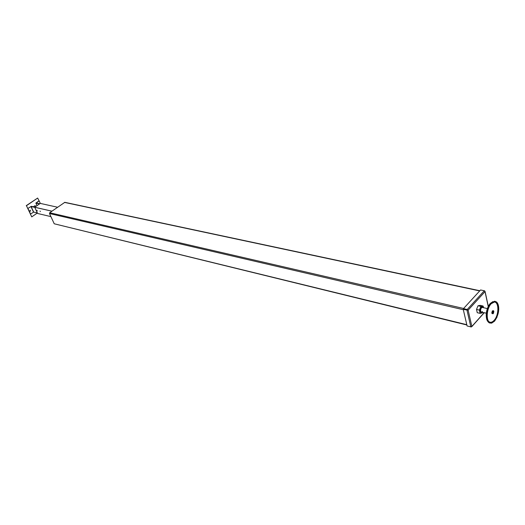 <?xml version="1.0" encoding="UTF-8"?>
<svg xmlns="http://www.w3.org/2000/svg" width="525" height="525" viewBox="0 0 525 525"><rect width="100%" height="100%" fill="white"/><g stroke="black" fill="none" stroke-linecap="round" stroke-linejoin="round"><path stroke-width="0.79" d="M466.804 324.693L54.226 223.781L49.488 213.531L49.698 212.743L64.818 202.328L479.857 290.738M54.226 223.781L466.869 324.988M492.699 310.846L492.181 311.089L492.102 313.464M497.09 316.988L494.622 321.09L491.669 323.137L489.622 322.987C485.172 321.444 485.947 308.287 490.809 303.273L494.708 301.199L496.598 302.019C498.153 303.568 498.862 306.173 498.724 309.842M494.799 320.749L491.984 322.698L490.035 322.553C485.789 321.083 486.524 308.536 491.164 303.745L494.885 301.763L496.683 302.544C499.852 307.762 499.223 313.825 494.799 320.749M493.205 302.131L494.235 302.006C499.137 301.868 499.045 315.184 494.156 320.309C492.562 322.068 491.026 322.652 489.556 322.055L488.768 321.53M492.831 310.774L491.722 312.933L492.194 313.596M493.493 311.364L493.841 311.555L493.146 312.342L492.726 312.231M492.995 313.418L493.375 313.418L493.841 311.555M492.142 313.478L493.067 313.766L492.837 312.69L492.142 313.478L491.899 313.097L492.417 311.017L493.251 310.623L493.743 311.082L493.041 311.87L492.811 310.787M493.375 313.418L493.146 312.342M492.693 312.263L492.837 312.69M482.298 307.42L487.371 308.569M492.502 311.135L492.739 312.217L492.037 313.005M40.373 211.595L40.044 211.07L40.373 211.595M37.301 210.879L36.967 210.354L37.301 210.879M40.274 203.398L57.573 207.237L40.287 203.398L34.703 207.237L37.616 213.478L50.912 216.615M30.188 210.203L29.984 211.07M30.299 210.184L30.076 211.142L30.299 210.184M34.998 205.656L35.871 206.43M33.292 206.758L35.116 205.675L36.002 206.345M39.769 203.746L36.205 202.945L39.145 200.898L37.642 198.056L26.453 205.702L31.743 216.884L37.38 212.979M31.743 216.884L26.453 205.702M37.642 198.056L26.25 205.656M30.489 211.109L30.089 210.256L30.489 211.109M37.367 212.953L33.692 212.087L30.43 214.102L27.779 208.51L31.342 206.312L34.873 207.119M33.547 212.133L30.916 206.548L27.779 208.51M30.627 214.154L27.983 208.563M34.735 207.342L30.916 206.548M38.942 200.852L35.858 203.077L37.085 205.597M39.145 200.898L40.313 203.405M39.493 203.936L35.943 203.149M480.874 306.423L479.384 310.104L480.106 313.359L477.238 312.69L476.516 309.442L477.999 305.773L480.204 305.366L483.072 306.009L480.874 306.423L477.999 305.773M483.597 307.716L483.23 306.863C481.208 306.16 480.165 307.775 480.086 311.706L481.812 312.946L482.541 312.329M480.106 313.359L482.311 312.926L482.659 312.355M483.637 307.683L483.072 306.009M479.384 310.104L476.516 309.442M484.706 290.902L485.021 291.618L468.129 310.157L467.217 309.488L467.322 309.96L463.575 309.094L463.47 308.621L480.565 289.971L484.299 290.765L467.217 309.488L463.47 308.621M463.26 309.442L468.129 310.157L463.575 309.094L463.26 309.442L467.092 325.946L470.813 326.858L471.857 326.438L471.233 326.983L467.512 326.064M467.322 309.967L467.007 310.308L470.813 326.858M488.237 306.521L485.021 291.618L484.299 290.765M463.326 309.711L49.488 213.531M463.595 308.477L49.698 212.743M479.686 290.929L64.477 202.401M489.615 322.12L489.208 322.002M486.327 313.497L487.515 308.3M492.955 301.58L490.284 303.443C486.032 307.867 484.831 319.174 488.303 321.923M493.808 301.895L494.281 301.987M51.942 211.175L34.703 207.237M51.909 211.194L34.696 207.263M33.692 212.087L31.06 206.502M482.357 311.509C481.556 312.349 480.979 312.217 480.624 311.108C480.546 308.877 481.156 307.657 482.455 307.46M468.129 310.157L471.857 326.438L484.142 312.697M486.413 317.73C485.815 312.985 486.813 308.595 489.412 304.566M491.984 322.698L491.669 323.137M494.235 302.006L494.885 301.763M489.556 322.055L490.035 322.553M496.683 302.544L496.598 302.019M481.313 312.047L486.314 313.202M37.052 205.623L35.884 203.116M483.23 306.863L483.243 306.429M484.26 312.723L471.857 326.596M485.087 291.5L488.303 306.39"/></g></svg>
